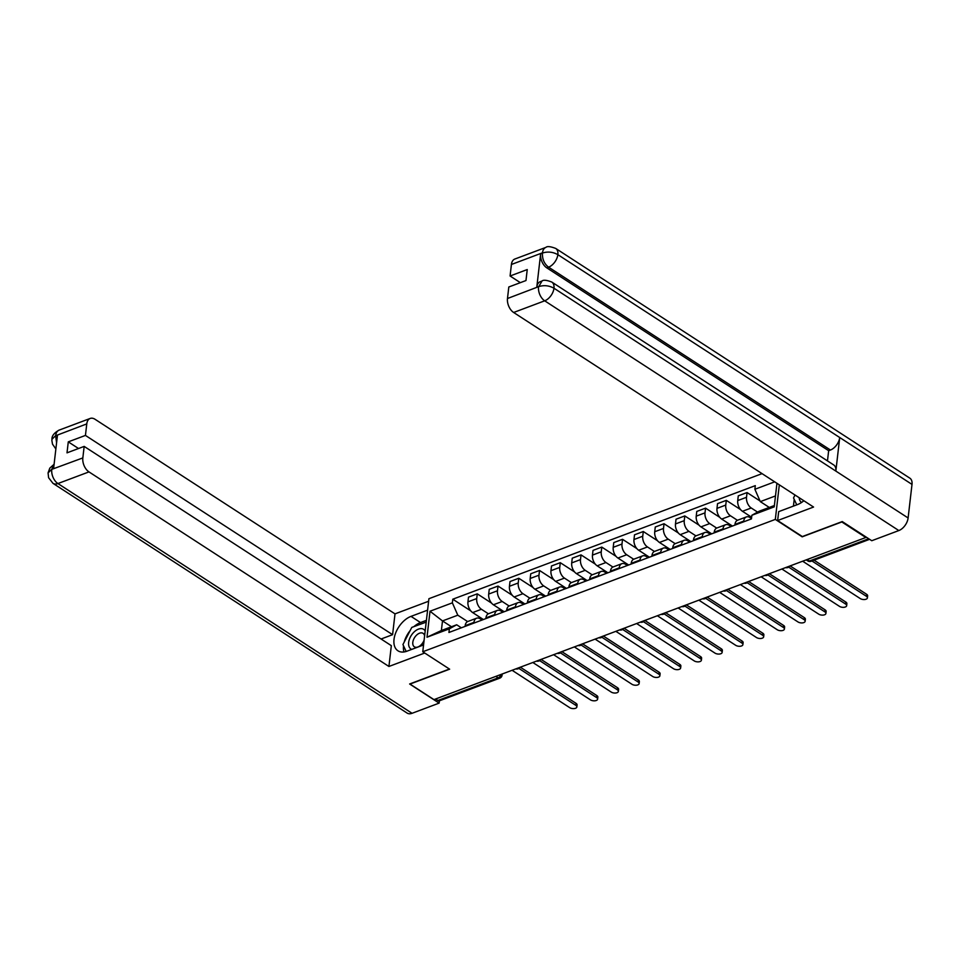 <?xml version="1.0" encoding="UTF-8"?>
<svg xmlns="http://www.w3.org/2000/svg" width="960" height="960" viewBox="0 0 960 960"><rect width="100%" height="100%" fill="white"/><g stroke="black" fill="none" stroke-linecap="round" stroke-linejoin="round"><path stroke-width="1.44" d="M762.06 473.64L428.916 598.704L422.772 651.756L775.32 519.408L802.176 536.832L841.824 521.952L865.8 537.504L433.968 699.612L409.992 684.072L449.64 669.18L422.772 651.756M495.852 676.38L498.144 677.868A3.612 2.22 -110.6 0 0 499.764 678.156L439.5 700.776A3.612 2.22 -110.6 0 1 437.88 700.488L498.144 677.868A3.612 2.184 -57 0 0 501.024 674.436M435.588 699.012L437.88 700.488M865.86 536.892L865.8 537.504M757.584 512.112L751.236 507.984A8.292 5.112 -110.6 0 1 746.52 497.28L747.06 492.564L738.276 495.852L737.736 500.58A8.292 5.112 69.4 0 0 742.452 511.284L751.644 517.248M746.388 516.924L737.604 520.224A8.292 5.112 69.4 0 0 734.976 524.4L743.76 521.1A8.292 5.112 -110.6 0 1 746.388 516.924A8.292 5.112 -110.6 0 1 750.12 517.584L751.5 518.472M743.76 521.1L743.676 521.82M760.032 500.976L747.06 492.564M734.976 524.4L734.892 525.12M737.436 520.296L730.476 515.784A8.292 5.112 -110.6 0 1 725.76 505.068L726.312 500.352L717.528 503.652L716.988 508.368A8.292 5.112 69.4 0 0 721.704 519.072L732.432 526.044M722.928 529.608L723.012 528.888A8.292 5.112 -110.6 0 1 725.628 524.724A8.292 5.112 -110.6 0 1 729.372 525.372L731.148 526.524M740.616 509.628L726.312 500.352M725.628 524.724L716.856 528.012A8.292 5.112 69.4 0 0 714.228 532.188L714.144 532.908M716.688 528.084L709.728 523.572A8.292 5.112 -110.6 0 1 705.012 512.856L705.552 508.14L696.78 511.44L696.228 516.156A8.292 5.112 69.4 0 0 700.944 526.872L711.684 533.832M702.168 537.396L702.252 536.676A8.292 5.112 -110.6 0 1 704.88 532.512A8.292 5.112 -110.6 0 1 708.612 533.16L710.4 534.312M719.856 517.416L705.552 508.14M704.88 532.512L696.096 535.8A8.292 5.112 69.4 0 0 693.468 539.976L693.384 540.696M695.928 535.872L688.968 531.36A8.292 5.112 -110.6 0 1 684.252 520.656L684.804 515.928L676.02 519.228L675.48 523.944A8.292 5.112 69.4 0 0 680.196 534.66L690.924 541.62M681.42 545.196L681.504 544.476A8.292 5.112 -110.6 0 1 684.12 540.3A8.292 5.112 -110.6 0 1 687.864 540.948L689.64 542.1M699.108 525.216L684.804 515.928M684.12 540.3L675.348 543.6A8.292 5.112 69.4 0 0 672.72 547.764L672.636 548.484M675.18 543.66L668.22 539.148A8.292 5.112 -110.6 0 1 663.504 528.444L664.044 523.728L655.272 527.016L654.72 531.744A8.292 5.112 69.4 0 0 659.436 542.448L670.176 549.408M660.66 552.984L660.744 552.264A8.292 5.112 -110.6 0 1 663.372 548.088A8.292 5.112 -110.6 0 1 667.116 548.748L668.892 549.9M678.348 533.004L664.044 523.728M663.372 548.088L654.588 551.388A8.292 5.112 69.4 0 0 651.96 555.564L651.888 556.284M654.42 551.46L647.472 546.948A8.292 5.112 -110.6 0 1 642.744 536.232L643.296 531.516L634.512 534.816L633.972 539.532A8.292 5.112 69.4 0 0 638.688 550.236L649.428 557.208M639.912 560.772L639.996 560.052A8.292 5.112 -110.6 0 1 642.612 555.888A8.292 5.112 -110.6 0 1 646.356 556.536L648.132 557.688M657.6 540.792L643.296 531.516M642.612 555.888L633.84 559.176A8.292 5.112 69.4 0 0 631.212 563.352L631.128 564.072M633.672 559.248L626.712 554.736A8.292 5.112 -110.6 0 1 621.996 544.02L622.536 539.304L613.764 542.604L613.212 547.32A8.292 5.112 69.4 0 0 617.928 558.036L628.668 564.996M619.152 568.56L619.236 567.84A8.292 5.112 -110.6 0 1 621.864 563.676A8.292 5.112 -110.6 0 1 625.608 564.324L627.384 565.476M636.84 548.58L622.536 539.304M621.864 563.676L613.08 566.964A8.292 5.112 69.4 0 0 610.464 571.14L610.38 571.86M612.912 567.036L605.964 562.524A8.292 5.112 -110.6 0 1 601.248 551.82L601.788 547.092L593.004 550.392L592.464 555.108A8.292 5.112 69.4 0 0 597.18 565.824L607.92 572.784M598.404 576.36L598.488 575.64A8.292 5.112 -110.6 0 1 601.116 571.464A8.292 5.112 -110.6 0 1 604.848 572.112L606.624 573.264M616.092 556.38L601.788 547.092M601.116 571.464L592.332 574.764A8.292 5.112 69.4 0 0 589.704 578.928L589.62 579.648M592.164 574.824L585.204 570.312A8.292 5.112 -110.6 0 1 580.488 559.608L581.04 554.892L572.256 558.18L571.704 562.908A8.292 5.112 69.4 0 0 576.432 573.612L587.16 580.572M577.644 584.148L577.728 583.428A8.292 5.112 -110.6 0 1 580.356 579.252A8.292 5.112 -110.6 0 1 584.1 579.912L585.876 581.064M595.332 564.168L581.04 554.892M580.356 579.252L571.572 582.552A8.292 5.112 69.4 0 0 568.956 586.728L568.872 587.448M571.404 582.624L564.456 578.112A8.292 5.112 -110.6 0 1 559.74 567.396L560.28 562.68L551.496 565.98L550.956 570.696A8.292 5.112 69.4 0 0 555.672 581.4L566.412 588.372M556.896 591.936L556.98 591.216A8.292 5.112 -110.6 0 1 559.608 587.04A8.292 5.112 -110.6 0 1 563.34 587.7L565.116 588.852M574.584 571.956L560.28 562.68M559.608 587.04L550.824 590.34A8.292 5.112 69.4 0 0 548.196 594.516L548.112 595.236M550.656 590.412L543.696 585.9A8.292 5.112 -110.6 0 1 538.98 575.184L539.532 570.468L530.748 573.768L530.196 578.484A8.292 5.112 69.4 0 0 534.924 589.2L545.652 596.16M536.148 599.724L536.22 599.004A8.292 5.112 -110.6 0 1 538.848 594.84A8.292 5.112 -110.6 0 1 542.592 595.488L544.368 596.64M553.836 579.744L539.532 570.468M538.848 594.84L530.076 598.128A8.292 5.112 69.4 0 0 527.448 602.304L527.364 603.024M529.908 598.2L522.948 593.688A8.292 5.112 -110.6 0 1 518.232 582.984L518.772 578.256L510 581.556L509.448 586.272A8.292 5.112 69.4 0 0 514.164 596.988L524.904 603.948M515.388 607.524L515.472 606.804A8.292 5.112 -110.6 0 1 518.1 602.628A8.292 5.112 -110.6 0 1 521.832 603.276L523.62 604.428M533.076 587.544L518.772 578.256M518.1 602.628L509.316 605.928A8.292 5.112 69.4 0 0 506.688 610.092L506.604 610.812M509.148 605.988L502.188 601.476A8.292 5.112 -110.6 0 1 497.472 590.772L498.024 586.056L489.24 589.344L488.7 594.06A8.292 5.112 69.4 0 0 493.416 604.776L504.144 611.736M494.64 615.312L494.724 614.592A8.292 5.112 -110.6 0 1 497.34 610.416A8.292 5.112 -110.6 0 1 501.084 611.076L502.86 612.228M512.328 595.332L498.024 586.056M497.34 610.416L488.568 613.716A8.292 5.112 69.4 0 0 485.94 617.892L485.856 618.612M488.4 613.788L481.44 609.276A8.292 5.112 -110.6 0 1 476.724 598.56L477.264 593.844L468.492 597.144L467.94 601.86A8.292 5.112 69.4 0 0 472.656 612.564L483.396 619.536M473.88 623.1L473.964 622.38A8.292 5.112 -110.6 0 1 476.592 618.204A8.292 5.112 -110.6 0 1 480.324 618.864L482.112 620.016M491.568 603.12L477.264 593.844M476.592 618.204L467.808 621.504A8.292 5.112 69.4 0 0 465.18 625.68L465.108 626.4M775.488 495.924L760.32 501.624L769.272 507.432M776.952 483.3L774.228 506.88L751.872 515.268L759.204 511.212L774.384 505.512M451.452 626.736L442.5 620.928L441.384 630.516L456.684 624.78L449.352 628.836L448.932 632.472L751.452 518.904L751.872 515.268M449.352 628.836L427.008 637.224L430.008 611.232L452.364 602.844L457.8 615.192L442.5 620.928L430.008 611.232M760.32 501.624L754.884 489.276L755.304 485.64L452.784 599.208L452.364 602.844M754.884 489.276L774.696 481.836M779.316 484.836L775.32 519.408M467.64 621.576L457.8 615.192M456.684 624.78L461.352 627.804M470.82 610.908L452.784 599.208M441.384 630.516L427.008 637.224M814.044 560.172L866.58 594.252A4.152 2.088 6.6 0 1 867.648 595.884L867.408 597.888A4.152 2.088 -173.4 0 0 866.352 596.268L811.932 560.964M802.644 561.204L860.232 598.56A4.152 2.088 -173.4 0 0 864.66 599.52A4.152 2.088 -173.4 0 0 867.408 597.888M790.128 565.908L845.832 602.052A4.152 2.088 6.6 0 1 846.888 603.672L846.66 605.688A4.152 2.088 -173.4 0 0 845.592 604.056L788.664 567.12M781.896 569.004L839.472 606.36A4.152 2.088 -173.4 0 0 843.912 607.308A4.152 2.088 -173.4 0 0 846.66 605.688M769.368 573.708L825.072 609.84A4.152 2.088 6.6 0 1 826.14 611.46L825.9 613.476A4.152 2.088 -173.4 0 0 824.844 611.844L767.904 574.92M761.136 576.792L818.724 614.148A4.152 2.088 -173.4 0 0 823.152 615.096A4.152 2.088 -173.4 0 0 825.9 613.476M551.82 282.072A11.088 6.708 123 0 1 553.98 288.228C549.108 285.528 544.044 284.988 538.764 286.608L542.016 281.016C543.42 279.732 546.696 280.08 551.82 282.072L833.688 464.928A11.088 6.708 123 0 1 835.848 471.084L908.112 517.968A11.088 6.708 123 0 1 898.836 530.556L871.764 540.72L842.244 521.568L802.344 536.556L777.648 520.536L778.68 511.644L797.568 504.552A20.292 12.276 -57 0 0 803.844 500.748M777.648 520.536L813.564 507.048L513.636 312.48A10.824 6.66 -110.6 0 1 507.48 298.512L508.812 286.98L525.972 280.548L527.244 269.556L510.084 276L511.416 264.48A10.824 6.66 -110.6 0 1 514.836 259.032L545.904 247.38A10.824 6.66 69.4 0 0 542.484 252.816L511.416 264.48M794.736 494.832L794.616 495.816M794.208 499.38L793.428 506.1M545.904 247.38C547.224 246.096 550.488 246.444 555.72 248.436L909.852 478.164A11.088 6.708 123 0 1 912 484.404L839.724 437.52A11.088 6.708 123 0 1 830.448 450.024L548.592 267.168L546.792 267.852A10.824 6.66 -110.6 0 1 540.636 253.884L536.796 287.136A10.824 6.66 -110.6 0 1 540.216 281.688L542.016 281.016M908.112 517.968L912 484.404M898.836 530.556L544.692 300.816A11.088 6.708 123 0 0 553.98 288.228L835.848 471.084L839.724 437.52L557.856 254.664C553.008 251.952 547.944 251.388 542.652 252.972L542.484 252.816M510.084 276L520.344 282.66M827.472 460.896L828.66 450.696L546.792 267.852M828.66 450.696L830.448 450.024M413.964 626.58A20.292 12.276 -57 0 1 420.516 622.548L411 616.38A20.292 12.276 -57 0 0 395.568 633.216A20.292 12.276 -57 0 0 397.944 650.796A20.292 12.276 -57 0 0 406.98 651.18L423.564 644.952M411 616.38L427.596 610.152M428.616 601.248L395.004 613.872L392.592 634.68L85.44 435.42L86.772 423.9L55.5 435.792L57.456 435.264L53.604 468.528L51.6 469.428L82.836 457.92A10.824 6.66 69.4 0 0 88.98 471.9L57.924 483.552L412.056 713.292L439.128 703.128L409.62 683.988L449.424 669.048M381.072 639.012L392.592 634.68M78.528 448.512L68.28 441.864L67.008 452.844L84.168 446.4L391.332 645.66L388.92 666.468L88.98 471.9M424.728 653.028L388.92 666.468M395.004 613.872L95.076 419.304A10.824 6.66 69.4 0 0 90.192 418.452A10.824 6.66 69.4 0 0 86.772 423.9M412.056 713.292A11.088 6.708 123 0 1 407.124 713.088L52.98 483.348A11.088 6.708 123 0 0 57.924 483.552A10.824 6.66 -110.6 0 1 51.768 469.584M439.404 700.812L439.128 703.128M84.168 446.4L82.836 457.92M68.28 441.864L85.44 435.42M410.172 630.552A20.292 12.276 -57 0 0 404.208 642.096M403.512 645.792A20.292 12.276 -57 0 0 403.956 651.96M420.516 622.548L426.408 620.34M56.58 442.8L55.656 435.948M55.872 448.968L52.512 444.168L51.888 440.604L51.96 439.308L55.476 435.792M52.98 483.348L48.6 477.732L48.072 472.908L51.6 469.428M796.764 504.852L793.524 497.928L795.024 495.024M799.188 497.724A11.724 7.092 -57 0 0 801.612 502.44M425.184 630.96A11.724 7.092 -57 0 0 415.956 630.456A11.724 7.092 -57 0 0 408.66 642.42A11.724 7.092 -57 0 0 411.708 649.404M424.608 635.892A8.028 4.86 -57 0 0 423.096 633.36A8.028 4.86 -57 0 0 416.916 634.824A8.028 4.86 -57 0 0 412.812 642.312A8.028 4.86 -57 0 0 414.36 646.824A8.028 4.86 -57 0 0 424.128 640.056M406.164 651.456L402.936 644.556L411.792 627.408L426.204 622.116M420.936 645.936A11.724 7.092 -57 0 0 423.912 641.94M748.62 581.496L804.324 617.628A4.152 2.088 6.6 0 1 805.38 619.26L805.152 621.264A4.152 2.088 -173.4 0 0 804.084 619.644L747.156 582.708M740.388 584.58L797.964 621.936A4.152 2.088 -173.4 0 0 802.404 622.896A4.152 2.088 -173.4 0 0 805.152 621.264M727.86 589.284L783.564 625.416A4.152 2.088 6.6 0 1 784.632 627.048L784.392 629.052A4.152 2.088 -173.4 0 0 783.336 627.432L726.396 590.496M719.64 592.368L777.216 629.724A4.152 2.088 -173.4 0 0 781.644 630.684A4.152 2.088 -173.4 0 0 784.392 629.052M707.112 597.072L762.816 633.216A4.152 2.088 6.6 0 1 763.872 634.836L763.644 636.852A4.152 2.088 -173.4 0 0 762.588 635.22L705.648 598.284M698.88 600.168L756.468 637.524A4.152 2.088 -173.4 0 0 760.896 638.472A4.152 2.088 -173.4 0 0 763.644 636.852M686.364 604.86L742.056 641.004A4.152 2.088 6.6 0 1 743.124 642.624L742.884 644.64A4.152 2.088 -173.4 0 0 741.828 643.008L684.9 606.084M678.132 607.956L735.708 645.312A4.152 2.088 -173.4 0 0 740.136 646.26A4.152 2.088 -173.4 0 0 742.884 644.64M665.604 612.66L721.308 648.792A4.152 2.088 6.6 0 1 722.364 650.424L722.136 652.428A4.152 2.088 -173.4 0 0 721.08 650.808L664.14 613.872M657.372 615.744L714.96 653.1A4.152 2.088 -173.4 0 0 719.388 654.048A4.152 2.088 -173.4 0 0 722.136 652.428M644.856 620.448L700.56 656.58A4.152 2.088 6.6 0 1 701.616 658.212L701.388 660.216A4.152 2.088 -173.4 0 0 700.32 658.596L643.392 621.66M636.624 623.532L694.2 660.888A4.152 2.088 -173.4 0 0 698.64 661.848A4.152 2.088 -173.4 0 0 701.388 660.216M624.096 628.236L679.8 664.38A4.152 2.088 6.6 0 1 680.868 666L680.628 668.016A4.152 2.088 -173.4 0 0 679.572 666.384L622.632 629.448M615.864 631.332L673.452 668.688A4.152 2.088 -173.4 0 0 677.88 669.636A4.152 2.088 -173.4 0 0 680.628 668.016M603.348 636.024L659.052 672.168A4.152 2.088 6.6 0 1 660.108 673.788L659.88 675.804A4.152 2.088 -173.4 0 0 658.812 674.172L601.884 637.248M595.116 639.12L652.692 676.476A4.152 2.088 -173.4 0 0 657.132 677.424A4.152 2.088 -173.4 0 0 659.88 675.804M582.588 643.824L638.292 679.956A4.152 2.088 6.6 0 1 639.36 681.588L639.12 683.592A4.152 2.088 -173.4 0 0 638.064 681.972L581.124 645.036M574.356 646.908L631.944 684.264A4.152 2.088 -173.4 0 0 636.372 685.212A4.152 2.088 -173.4 0 0 639.12 683.592M561.84 651.612L617.544 687.744A4.152 2.088 6.6 0 1 618.6 689.376L618.372 691.38A4.152 2.088 -173.4 0 0 617.304 689.76L560.376 652.824M553.608 654.696L611.184 692.052A4.152 2.088 -173.4 0 0 615.624 693.012A4.152 2.088 -173.4 0 0 618.372 691.38M541.08 659.4L596.784 695.544A4.152 2.088 6.6 0 1 597.852 697.164L597.612 699.18A4.152 2.088 -173.4 0 0 596.556 697.548L539.616 660.612M532.848 662.496L590.436 699.852A4.152 2.088 -173.4 0 0 594.864 700.8A4.152 2.088 -173.4 0 0 597.612 699.18M520.332 667.188L576.036 703.332A4.152 2.088 6.6 0 1 577.092 704.952L576.864 706.968A4.152 2.088 -173.4 0 0 575.796 705.336L518.868 668.412M512.1 670.284L569.688 707.64A4.152 2.088 -173.4 0 0 574.116 708.588A4.152 2.088 -173.4 0 0 576.864 706.968M472.656 612.564L481.44 609.276M493.416 604.776L502.188 601.476M514.164 596.988L522.948 593.688M534.924 589.2L543.696 585.9M555.672 581.4L564.456 578.112M576.432 573.612L585.204 570.312M597.18 565.824L605.964 562.524M617.928 558.036L626.712 554.736M638.688 550.236L647.472 546.948M659.436 542.448L668.22 539.148M680.196 534.66L688.968 531.36M700.944 526.872L709.728 523.572M721.704 519.072L730.476 515.784M742.452 511.284L751.236 507.984M485.94 617.892L494.724 614.592M506.688 610.092L515.472 606.804M527.448 602.304L536.22 599.004M548.196 594.516L556.98 591.216M568.956 586.728L577.728 583.428M589.704 578.928L598.488 575.64M610.464 571.14L619.236 567.84M631.212 563.352L639.996 560.052M651.96 555.564L660.744 552.264M672.72 547.764L681.504 544.476M693.468 539.976L702.252 536.676M714.228 532.188L723.012 528.888M465.18 625.68L473.964 622.38M488.7 594.06L497.472 590.772M509.448 586.272L518.232 582.984M530.196 578.484L538.98 575.184M550.956 570.696L559.74 567.396M571.704 562.908L580.488 559.608M592.464 555.108L601.248 551.82M613.212 547.32L621.996 544.02M633.972 539.532L642.744 536.232M654.72 531.744L663.504 528.444M675.48 523.944L684.252 520.656M696.228 516.156L705.012 512.856M716.988 508.368L725.76 505.068M737.736 500.58L746.52 497.28M467.94 601.86L476.724 598.56M806.208 559.872L807.84 560.94A3.612 2.184 -57 0 0 809.448 561L868.728 538.752M807.156 559.524L809.448 561A3.612 2.22 -110.6 0 0 811.068 561.288L869.604 539.316M502.224 673.992L502.08 675.192A3.612 1.824 -173.4 0 0 501.672 674.196M866.352 596.268L866.58 594.252M845.592 604.056L845.832 602.052M824.844 611.844L825.072 609.84M540.636 253.884L542.64 252.972M507.48 298.512L538.752 286.608M538.584 286.464L536.796 287.136M538.536 286.848A10.824 6.66 -110.6 0 0 544.692 300.816L513.636 312.48M555.72 248.436A11.088 6.708 123 0 1 557.856 254.664A11.088 6.708 123 0 1 548.592 267.168C544.284 263.904 542.232 259.248 542.436 253.2M51.96 439.308C51.744 435.936 54.144 432.876 59.124 430.116A10.824 6.66 69.4 0 0 55.704 435.552M54.084 464.412L51.816 469.2M804.084 619.644L804.324 617.628M783.336 627.432L783.564 625.416M762.588 635.22L762.816 633.216M741.828 643.008L742.056 641.004M721.08 650.808L721.308 648.792M700.32 658.596L700.56 656.58M679.572 666.384L679.8 664.38M658.812 674.172L659.052 672.168M638.064 681.972L638.292 679.956M617.304 689.76L617.544 687.744M596.556 697.548L596.784 695.544M575.796 705.336L576.036 703.332M785.628 567.6A3.612 3.612 0 0 0 789.684 566.076M764.868 575.388A3.612 3.612 0 0 0 768.924 573.864M744.12 583.188A3.612 3.612 0 0 0 748.176 581.664M723.36 590.976A3.612 3.612 0 0 0 727.416 589.452M702.612 598.764A3.612 3.612 0 0 0 706.668 597.24M681.864 606.552A3.612 3.612 0 0 0 685.908 605.028M661.104 614.34A3.612 3.612 0 0 0 665.16 612.828M640.356 622.14A3.612 3.612 0 0 0 644.4 620.616M619.596 629.928A3.612 3.612 0 0 0 623.652 628.404M598.848 637.716A3.612 3.612 0 0 0 602.904 636.192M578.088 645.504A3.612 3.612 0 0 0 582.144 643.992M557.34 653.304A3.612 3.612 0 0 0 561.396 651.78M536.58 661.092A3.612 3.612 0 0 0 540.636 659.568M515.832 668.88A3.612 3.612 0 0 0 519.888 667.356M499.764 678.156A3.612 3.612 0 0 0 502.08 675.192M807.84 560.94A3.612 3.612 0 0 0 811.068 561.288M90.192 418.452L59.124 430.116M48.072 472.884L49.8 468.132L54.108 464.256"/></g></svg>

